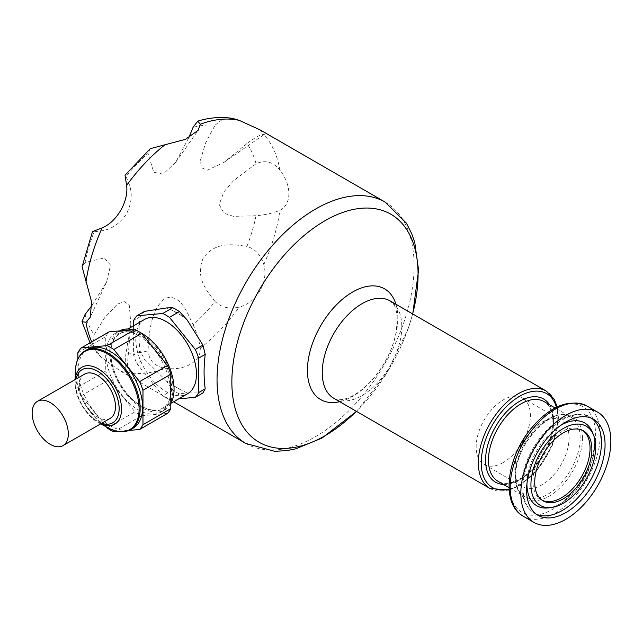 <?xml version="1.0" encoding="UTF-8"?>
<svg xmlns="http://www.w3.org/2000/svg" width="643" height="643" viewBox="0 0 643 643"><rect width="100%" height="100%" fill="white"/><g stroke="black" fill="none" stroke-linecap="round" stroke-linejoin="round"><path stroke-width="0.48" stroke-dasharray="3.21 2.41" d="M179.445 393.894A50.62 29.224 -120 0 1 172.734 390.02L166.521 381.066L172.533 384.972A46.023 26.572 -120 0 0 181.39 390.084L187 392.889L179.445 393.894L169.471 399.657L178.778 398.821M85.053 314.459A125.031 72.185 120 0 0 94.167 334.601L104.841 317.473L117.516 304.083L124.3 301.607L129.299 305.473L130.826 323.951L126.02 352.991A125.031 72.185 120 0 0 148.019 350.813C148.991 333.58 150.607 309.709 165.002 298.448C180.032 293.015 186.896 311.767 193.069 324.803A125.031 72.185 120 0 0 215.067 301.575C221.417 307.507 229.479 309.347 239.252 307.105C256.975 302.612 268.758 282.028 263.799 264.586C260.881 255.022 255.255 248.962 246.92 246.406A125.031 72.185 120 0 0 256.035 215.735C265.358 214.858 273.323 213.05 279.93 210.293C291.866 204.466 291.785 185.071 279.93 170.21C273.355 161.811 265.39 159.649 256.035 163.724A125.031 72.185 120 0 0 246.92 143.574C255.231 137.256 260.857 134.25 263.799 134.548L264.45 134.315L260.182 129.942M256.035 215.735L233.425 216.361L223.917 213.195L219.175 204.538L223.957 191.799L233.497 180.747L256.035 163.724M215.067 301.575C206.62 290.869 194.845 277.004 203.333 257.923C215.815 241.125 233.465 244.485 246.92 246.406M188.745 137.811L175.619 162.374L163.089 174.132L153.749 172.26L148.019 153.372A125.031 72.185 120 0 0 126.02 176.6C129.259 184.308 135.625 195.046 126.542 213.789C114.719 230.966 102.438 230.708 94.167 231.769A125.031 72.185 120 0 0 85.053 262.44L104.311 257.972L110.572 265.133L106.642 281.843L91.933 305.489M246.92 143.574L224.182 162.261L207.376 170.178L201.54 167.743L200.327 160.581L205.599 142.939L215.067 125.184A125.031 72.185 120 0 0 193.069 127.37M187 319.764L181.39 315.633A46.023 26.572 -120 0 0 172.533 310.521L166.521 307.941M181.39 315.633L172.533 310.521M112.774 422.781A30.679 17.715 60 0 1 82.119 405.058A30.679 17.715 60 0 1 82.095 369.645M76.147 378.984A30.679 17.715 -120 0 0 101.715 423.263M542.218 500.27A40.396 23.325 -60 0 1 541.293 499.788A40.396 23.325 -60 0 1 532.934 481.294A40.396 23.325 -60 0 1 550.561 440.64A40.396 23.325 -60 0 1 581.69 429.821A40.396 23.325 -60 0 1 582.574 430.376M126.02 352.991C124.702 363.375 124.903 369.749 126.631 372.12L126.759 372.803L120.844 371.292L102.092 357.95L97.222 353.353L92.761 344.262L94.167 334.601M193.069 324.803C196.983 333.347 199.386 341.152 200.303 348.217C201.243 361.358 184.541 371.099 165.589 368.262C155.003 366.743 149.152 360.932 148.019 350.813M202.931 392.945L187 392.889M172.533 384.972L181.39 390.084M166.521 381.066L144.554 359.244L136.927 363.649L162.759 395.775A50.62 29.224 -120 0 0 169.471 399.657M144.554 311.381L140.134 316.774A139.338 80.447 -60 0 0 140.134 351.207L144.554 359.244M85.053 262.44L82.095 266.716M110.194 418.368A25.567 14.765 60 0 1 90.494 411.52A25.567 14.765 60 0 1 79.338 385.792A25.567 14.765 60 0 1 84.627 374.089M133.189 428.125A45.508 26.275 60 0 1 87.673 401.851A45.508 26.275 60 0 1 87.673 349.302M77.891 359.083L77.891 387.142L105.733 371.067L105.733 336.635A50.62 29.224 60 0 1 109.085 331.86M106.208 426.848L81.243 395.791A50.62 29.224 60 0 1 77.891 387.142M117.854 431.437L128.897 430.448M77.891 352.702L105.733 336.635M81.243 395.791L109.085 379.724A50.62 29.224 60 0 1 105.733 371.067M107.076 427.925L134.917 411.85L109.085 379.724M113.787 431.799L141.629 415.732A50.62 29.224 60 0 1 134.917 411.85M167.461 413.417L141.629 415.732M138.269 335.477A45.508 26.275 60 0 1 168 375.584A45.508 26.275 60 0 1 161.023 412.05A45.508 26.275 60 0 1 115.515 385.776A45.508 26.275 60 0 1 115.515 333.227A45.508 26.275 60 0 1 138.269 335.477M170.813 403.531A45.508 26.275 60 0 1 164.64 409.961A45.508 26.275 60 0 1 119.132 383.686A45.508 26.275 60 0 1 119.132 331.137A45.508 26.275 60 0 1 119.518 330.928M133.045 329.714A45.508 26.275 60 0 1 140.126 332.431M141.886 406.456A43.973 25.39 -120 0 0 172.983 388.501A43.973 25.39 -120 0 0 141.886 334.641A43.973 25.39 -120 0 0 110.789 352.597A43.973 25.39 -120 0 0 141.886 406.456L141.147 406.03A42.928 24.788 60 0 1 110.789 353.457A42.928 24.788 60 0 1 119.686 333.805A42.928 24.788 60 0 1 141.147 335.927A42.928 24.788 60 0 1 171.504 388.501A42.928 24.788 60 0 1 162.607 408.152A42.928 24.788 60 0 1 141.147 406.03M144.651 319.386A42.928 24.788 -120 0 0 144.651 368.953A42.928 24.788 -120 0 0 187.579 393.741M172.734 390.02L162.759 395.775M133.575 325.784L133.575 354.992A50.62 29.224 -120 0 0 136.927 363.649M140.134 316.774L133.575 320.56M140.134 351.207L133.575 354.992M232.838 118.465L222.743 119.14L215.067 125.184M150.245 148.678L148.019 153.372M126.02 176.6L125.015 175.258M92.496 231.576L94.167 231.769M503.284 462.51A38.347 22.143 -60 0 1 484.107 464.407A38.347 22.143 -60 0 1 476.166 446.853A38.347 22.143 -60 0 1 492.908 408.257A38.347 22.143 -60 0 1 522.454 397.985A38.347 22.143 -60 0 1 528.337 428.712A38.347 22.143 -60 0 1 503.284 462.51M514.85 469.189A38.347 22.143 -60 0 1 531.592 430.593A38.347 22.143 -60 0 1 561.146 420.321A38.347 22.143 -60 0 1 561.146 464.6A38.347 22.143 -60 0 1 522.791 486.743A38.347 22.143 -60 0 1 514.85 469.189M279.93 170.21A139.338 80.447 120 0 0 263.799 134.548M401.795 326.676A56.246 32.471 -60 0 1 377.24 383.284A56.246 32.471 -60 0 1 333.902 398.347C339.383 401.208 347.035 399.512 356.849 393.275C363.062 389.232 369.09 383.678 374.925 376.589C385.792 362.925 392.833 348.297 396.04 332.704L397.302 320.415C397.117 313.245 396 308.077 393.942 304.903L390.148 300.924A56.246 32.471 -60 0 1 401.795 326.676M395.935 304.268A63.914 36.9 -60 0 1 397.824 318.124A63.914 36.9 -60 0 1 339.681 401.69M412.621 313.897A131.67 76.019 -60 0 1 356.367 411.327M245.907 443.493A139.338 80.447 120 0 0 345.082 414.333A139.338 80.447 120 0 0 412.565 286.866A139.338 80.447 120 0 0 385.245 202.151M526.938 483.849A47.847 27.625 -60 0 1 560.712 425.353M592.38 432.2A47.847 27.625 -60 0 1 584.696 478.199A47.847 27.625 -60 0 1 548.696 507.849C575.083 505.181 603.11 454.553 592.38 432.2M536.342 514.207A55.483 32.029 -60 0 1 534.478 513.267A55.483 32.029 -60 0 1 522.984 487.868A55.483 32.029 -60 0 1 547.209 432.04A55.483 32.029 -60 0 1 589.961 417.17A55.483 32.029 -60 0 1 591.705 418.32M523.37 516.305A63.665 36.755 120 0 0 572.431 499.249A63.665 36.755 120 0 0 600.216 435.182A63.665 36.755 120 0 0 587.035 406.038M509.377 484.492A60.972 35.204 -60 0 1 552.49 409.816A60.972 35.204 -60 0 1 595.603 434.708A60.972 35.204 -60 0 1 552.49 509.385A60.972 35.204 -60 0 1 509.377 484.492M582.478 438.245A47.365 27.344 120 0 0 548.985 418.906A47.365 27.344 120 0 0 515.493 476.921A47.365 27.344 120 0 0 548.985 496.251A47.365 27.344 120 0 0 582.478 438.245M553.543 422.636A46.023 26.572 120 0 0 544.01 401.57C549.733 404.905 552.707 411.649 552.94 421.8C552.546 436.251 547.08 450.365 536.535 464.15C530.298 471.858 523.675 477.347 516.675 480.61C509.135 483.898 502.906 484.123 497.987 481.277A46.023 26.572 120 0 0 533.449 468.948A46.023 26.572 120 0 0 553.543 422.636M515.083 475.587A46.023 26.572 -60 0 1 535.169 429.267A46.023 26.572 -60 0 1 570.638 416.937A46.023 26.572 -60 0 1 570.638 470.081A46.023 26.572 -60 0 1 524.616 496.653A46.023 26.572 -60 0 1 515.083 475.587M509.111 489.202A54.205 31.29 120 0 0 557.883 418.456A54.205 31.29 120 0 0 556.428 407.236M503.477 484.444A48.064 27.753 120 0 0 553.543 420.964A48.064 27.753 120 0 0 549.5 404.736M489.982 488.463A56.246 32.471 120 0 0 533.328 473.393A56.246 32.471 120 0 0 557.883 416.793A56.246 32.471 120 0 0 546.228 391.04M91.708 341.891A139.338 80.447 120 0 0 102.092 357.95M126.631 372.12A139.338 80.447 120 0 0 165.589 368.262M200.303 348.217A139.338 80.447 120 0 0 239.252 307.105M263.799 264.586A139.338 80.447 120 0 0 279.93 210.293M75.167 379.547A32.889 18.993 -120 0 0 75.054 381.395A32.889 18.993 -120 0 0 98.299 422.572A32.889 18.993 -120 0 0 99.078 423.006A32.889 18.993 -120 0 0 100.734 423.833M75.368 370.931A45.082 26.025 -120 0 0 107.22 427.37A45.082 26.025 -120 0 0 108.297 427.973M85.222 350.716A45.508 26.275 -120 0 0 78.245 387.182A45.508 26.275 -120 0 0 107.976 427.29A45.508 26.275 -120 0 0 130.73 429.54M356.503 411.399L386.933 372.827L408.45 327.978L412.75 313.977M538.095 515.356L534.478 513.267C526.054 507.914 521.827 498.896 521.786 486.196C521.168 463.29 538.979 431.164 560.945 419.284C574.504 413.24 584.174 412.541 589.961 417.17L593.577 419.26M509.031 487.651L524.616 496.653C518.893 493.31 515.911 486.566 515.686 476.415C513.87 444.731 553.936 403.828 570.638 416.937L555.054 407.943M509.176 490.079L518.338 486.229L536.857 470.7L552.634 444.892L558.478 417.628L557.224 406.85M541.293 499.788L543.102 500.833M581.69 429.821L583.498 430.866M120.844 371.292L173.65 401.779M106.642 281.843L90.165 317.353M130.826 323.951L126.759 372.803M90.044 342.848L97.222 353.353M75.11 379.587L75.054 381.395C74.339 396.313 85.8 416.166 99.078 423.006L100.678 423.866M119.132 331.137L115.515 333.227M164.64 409.961L161.023 412.05M110.789 353.457L110.789 352.597M162.607 408.152L170.909 403.362M119.686 333.805L127.981 329.015M224.182 162.261L264.45 134.315M175.619 162.374L198.132 130.344M484.107 464.407L522.791 486.743M522.454 397.985L561.146 420.321"/><path stroke-width="0.96" d="M91.933 305.489L85.053 314.459L81.999 321.604L90.044 342.848M412.75 313.977L418.577 270.084L414.815 242.773L411.89 234.116L406.489 223.25L385.245 202.151L260.182 129.942L239.252 120.378L232.838 118.465C221.433 116.584 209.731 117.476 197.731 121.149L193.069 127.37L188.745 137.811M530.933 484.533A45.782 26.435 -60 0 1 557.433 432.482A45.782 26.435 -60 0 1 593.545 435.046A45.782 26.435 -60 0 1 586.191 479.059A45.782 26.435 -60 0 1 551.75 507.431A45.782 26.435 -60 0 1 530.933 484.533M534.735 482.338A40.396 23.325 -60 0 1 552.369 441.685A40.396 23.325 -60 0 1 583.498 430.866A40.396 23.325 -60 0 1 583.498 477.508A40.396 23.325 -60 0 1 543.102 500.833A40.396 23.325 -60 0 1 534.735 482.338M520.822 493.302A63.665 36.755 -60 0 1 548.608 429.227A63.665 36.755 -60 0 1 597.668 412.171A63.665 36.755 -60 0 1 597.668 485.682A63.665 36.755 -60 0 1 534.003 522.438A63.665 36.755 -60 0 1 520.822 493.302M526.601 489.958A55.483 32.029 -60 0 1 550.818 434.121A55.483 32.029 -60 0 1 593.577 419.26A55.483 32.029 -60 0 1 593.577 483.327A55.483 32.029 -60 0 1 538.095 515.356A55.483 32.029 -60 0 1 526.601 489.958M101.715 423.263A30.679 17.715 -120 0 0 112.758 422.797A30.679 17.715 -120 0 0 119.108 408.755A30.679 17.715 -120 0 0 97.415 371.18A30.679 17.715 -120 0 0 82.071 369.661L82.119 369.629A30.679 17.715 60 0 1 82.119 369.629A30.679 17.715 60 0 1 97.463 371.148A30.679 17.715 60 0 1 117.5 398.186A30.679 17.715 60 0 1 112.798 422.772A30.679 17.715 60 0 1 112.774 422.781M82.071 369.661A30.679 17.715 -120 0 0 76.147 378.984M582.574 430.376A40.396 23.325 -60 0 1 581.69 476.463A40.396 23.325 -60 0 1 542.218 500.27M81.999 321.604L85.953 322.288L90.165 317.353L91.619 301.969L82.095 266.716L92.496 231.576L102.092 227.911C116.873 221.867 128.785 201.363 126.631 185.393L125.015 175.258L150.245 148.678L185.457 139.33L198.132 130.344L200.303 124.236L197.731 121.149M169.471 317.353L179.445 311.59L187 319.764L202.931 345.082L195.295 349.479L169.471 317.353A50.62 29.224 -120 0 0 162.759 313.479L136.927 315.785A50.62 29.224 -120 0 0 133.575 320.56L133.575 325.784M178.778 398.821L195.295 397.35L202.931 392.945L205.213 388.782A139.338 80.447 120 0 1 205.213 354.349L202.931 345.082M136.927 315.785L144.554 311.381L166.521 307.941L172.734 307.716L162.759 313.479M32.15 413.031A25.567 14.765 -120 0 0 43.314 438.759A25.567 14.765 -120 0 0 63.014 445.615A25.567 14.765 -120 0 0 63.014 416.085A25.567 14.765 -120 0 0 37.447 401.328A25.567 14.765 -120 0 0 32.15 413.031M37.447 401.328L84.627 374.089A25.567 14.765 60 0 1 97.415 375.351A25.567 14.765 60 0 1 114.116 397.88A25.567 14.765 60 0 1 110.194 418.368L63.014 445.615M85.222 350.716L87.673 349.302A45.508 26.275 60 0 1 110.427 351.552A45.508 26.275 60 0 1 140.158 391.659A45.508 26.275 60 0 1 133.189 428.125L130.73 429.54A45.508 26.275 -120 0 0 137.706 393.074A45.508 26.275 -120 0 0 107.976 352.975A45.508 26.275 -120 0 0 85.222 350.716C79.017 354.542 75.737 361.278 75.368 370.931A45.082 26.025 -120 0 1 107.582 353.963A45.082 26.025 -120 0 1 139.097 408.554A45.082 26.025 -120 0 1 108.297 427.973C116.841 432.482 124.316 433.004 130.73 429.54M77.891 359.083L77.891 352.702A50.62 29.224 60 0 1 81.243 347.927L107.076 345.621A50.62 29.224 60 0 1 113.787 349.495L139.619 381.629A50.62 29.224 60 0 1 142.971 390.277L170.813 374.21L170.813 408.643A50.62 29.224 60 0 1 167.461 413.417L139.619 429.492L128.897 430.448M106.208 426.848L107.076 427.925A50.62 29.224 60 0 0 113.787 431.799L117.854 431.437M142.971 390.277L142.971 424.718A50.62 29.224 60 0 1 139.619 429.492M81.243 347.927L109.085 331.86L134.917 329.546A50.62 29.224 60 0 1 141.629 333.428L167.461 365.554A50.62 29.224 60 0 1 170.813 374.21M107.076 345.621L134.917 329.546M142.971 424.718L170.813 408.643M139.619 381.629L167.461 365.554M113.787 349.495L141.629 333.428M140.126 332.431A45.508 26.275 60 0 1 141.886 333.395A45.508 26.275 60 0 1 170.813 403.531M119.518 330.928A45.508 26.275 60 0 1 133.045 329.714M170.909 403.362L187.579 393.741A42.928 24.788 -120 0 0 196.469 374.089A42.928 24.788 -120 0 0 177.733 330.888A42.928 24.788 -120 0 0 144.651 319.386L127.981 329.015M195.295 397.35A50.62 29.224 -120 0 0 198.655 392.576L198.655 358.135A50.62 29.224 -120 0 0 195.295 349.479M179.445 311.59A50.62 29.224 -120 0 0 172.734 307.716M205.213 388.782L198.655 392.576M205.213 354.349L198.655 358.135M489.982 488.463L333.902 398.347A56.246 32.471 -60 0 1 333.894 333.404A56.246 32.471 -60 0 1 390.148 300.924L546.228 391.04A56.246 32.471 120 0 0 489.982 423.512A56.246 32.471 120 0 0 489.982 488.463L509.176 490.079M339.681 401.69A63.914 36.9 -60 0 1 320.672 325.76A63.914 36.9 -60 0 1 395.935 304.268M356.367 411.327A131.67 76.019 -60 0 1 231.866 381.998A131.67 76.019 -60 0 1 324.964 220.734A131.67 76.019 -60 0 1 418.071 274.489A131.67 76.019 -60 0 1 412.621 313.897M385.245 202.151A139.338 80.447 120 0 0 277.864 239.477A139.338 80.447 120 0 0 217.045 379.708A139.338 80.447 120 0 0 245.907 443.493L274.802 451.338L286.866 450.598L295.772 448.822L321.926 438.108L356.503 411.399M551.75 507.431L548.696 507.849A47.847 27.625 -60 0 1 526.938 483.922A47.847 27.625 -60 0 1 526.938 483.849M560.712 425.353A47.847 27.625 -60 0 1 592.38 432.2L593.545 435.046M591.705 418.32A55.483 32.029 -60 0 1 589.961 481.237A55.483 32.029 -60 0 1 536.342 514.207M597.668 412.171L587.035 406.038A63.665 36.755 120 0 0 537.974 423.094A63.665 36.755 120 0 0 510.188 487.161A63.665 36.755 120 0 0 523.37 516.305L534.003 522.438M555.054 407.943L544.01 401.57A46.023 26.572 120 0 0 508.549 413.899A46.023 26.572 120 0 0 488.455 460.211A46.023 26.572 120 0 0 497.987 481.277L509.031 487.651M556.428 407.236A54.205 31.29 120 0 0 492.45 424.943A54.205 31.29 120 0 0 509.111 489.202M549.5 404.736A48.064 27.753 120 0 0 495.52 426.711A48.064 27.753 120 0 0 503.477 484.444M239.252 120.378A139.338 80.447 120 0 0 200.303 124.236M165.589 144.273A139.338 80.447 120 0 0 126.631 185.393M102.092 227.911A139.338 80.447 120 0 0 85.953 282.205M85.953 322.288A139.338 80.447 120 0 0 91.708 341.891M100.734 423.833A32.889 18.993 -120 0 0 121.519 407.718A32.889 18.993 -120 0 0 98.299 368.865A32.889 18.993 -120 0 0 75.167 379.547M587.035 406.038C568.436 398.242 549.387 406.231 529.88 430.006C506.145 459.592 501.082 504.297 523.37 516.305M557.224 406.85L554.049 398.965L546.228 391.04M173.65 401.779L245.907 443.493M100.678 423.866L108.297 427.973M75.11 379.587L75.368 370.931"/></g></svg>
